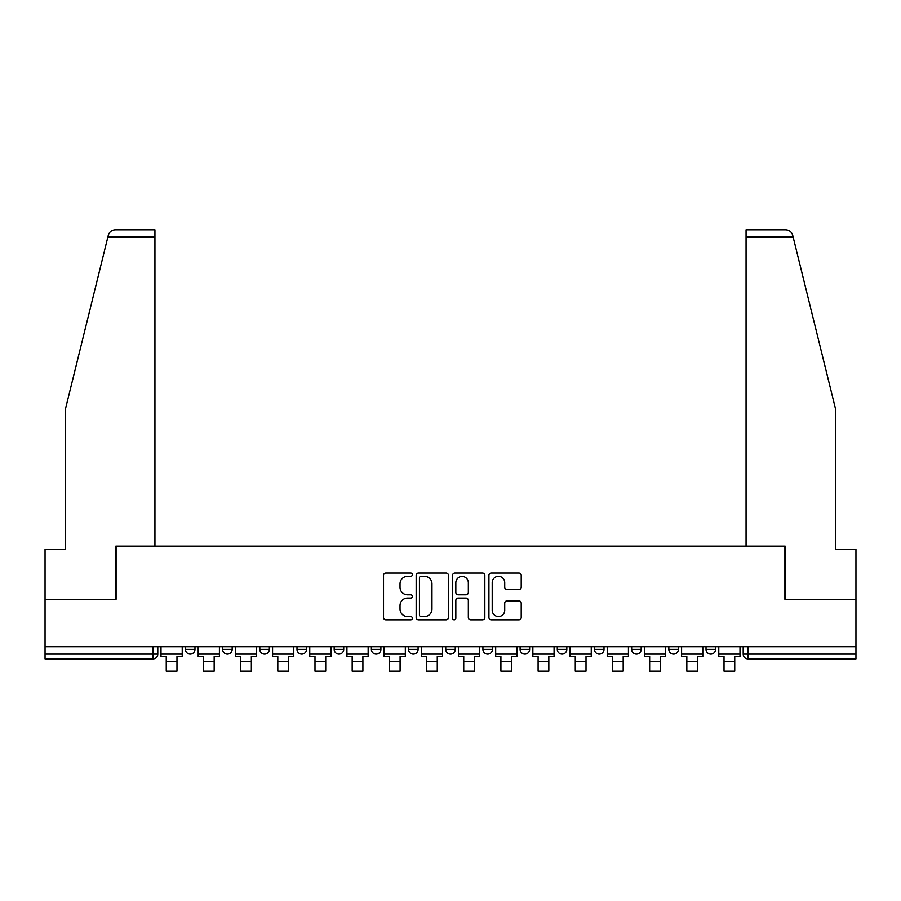 <?xml version="1.0" encoding="UTF-8"?>
<svg xmlns="http://www.w3.org/2000/svg" width="901" height="901" viewBox="0 0 901 901"><rect width="100%" height="100%" fill="white"/><g stroke="black" fill="none" stroke-linecap="round" stroke-linejoin="round"><path stroke-width="1.35" d="M412.365 574.68A1.633 1.633 0 0 0 410.721 573.036L385.865 573.036A2.343 2.343 0 0 0 383.522 575.379L383.522 617.489A2.343 2.343 0 0 0 385.865 619.832L410.721 619.832A1.633 1.633 0 0 0 412.365 618.199A1.633 1.633 0 0 0 410.721 616.554L407.511 616.554A7.49 7.49 0 0 1 400.021 609.065L400.021 605.562A7.49 7.49 0 0 1 407.511 598.073L410.721 598.073A1.633 1.633 0 0 0 412.365 596.439A1.633 1.633 0 0 0 410.721 594.795L407.511 594.795A7.49 7.49 0 0 1 400.021 587.306L400.021 583.803A7.49 7.49 0 0 1 407.511 576.313L410.721 576.313A1.633 1.633 0 0 0 412.365 574.68M594.469 646.727L594.469 649.351L604.008 649.351A4.764 4.764 0 0 1 599.233 654.115A4.764 4.764 0 0 1 594.469 649.351L594.469 646.727M482.913 646.727L482.913 649.351L492.453 649.351A4.764 4.764 0 0 1 487.689 654.115A4.764 4.764 0 0 1 482.913 649.351L482.913 646.727M408.547 646.727L408.547 649.351L418.087 649.351A4.764 4.764 0 0 1 413.311 654.115A4.764 4.764 0 0 1 408.547 649.351L408.547 646.727M371.37 646.727L371.37 649.351L380.898 649.351A4.764 4.764 0 0 1 376.134 654.115A4.764 4.764 0 0 1 371.37 649.351L371.37 646.727M296.992 646.727L296.992 649.351L306.531 649.351A4.764 4.764 0 0 1 301.767 654.115A4.764 4.764 0 0 1 296.992 649.351L296.992 646.727M518.875 589.536A2.343 2.343 0 0 0 521.217 587.193L521.217 575.379A2.343 2.343 0 0 0 518.875 573.036L491.27 573.036A2.343 2.343 0 0 0 488.928 575.379L488.928 617.489A2.343 2.343 0 0 0 491.27 619.832L518.875 619.832A2.343 2.343 0 0 0 521.217 617.489L521.217 603.22A2.343 2.343 0 0 0 518.875 600.877L507.06 600.877A2.343 2.343 0 0 0 504.718 603.22L504.718 610.304A6.262 6.262 0 0 1 498.467 616.554A6.262 6.262 0 0 1 492.205 610.304L492.205 582.575A6.262 6.262 0 0 1 498.467 576.313A6.262 6.262 0 0 1 504.718 582.575L504.718 587.193A2.343 2.343 0 0 0 507.06 589.536L518.875 589.536M107.883 236.986L108.3 235.274C109.393 231.895 111.701 230.082 115.249 229.834L154.938 229.834L154.938 236.986L107.883 236.986L65.548 408.603L65.548 549.238L45.05 549.238L45.05 599.3L116.083 599.3L116.083 546.141L784.917 546.141L784.917 599.3L855.95 599.3L855.95 646.727L45.05 646.727L45.05 654.115L157.799 654.115L157.799 646.727L157.799 654.115A4.764 4.764 0 0 1 153.024 658.89L45.05 658.89L45.05 654.115M154.938 236.986L154.938 546.141L115.846 546.141L115.846 599.3L45.05 599.3L45.05 646.727M448.45 575.379A2.343 2.343 0 0 0 446.108 573.036L418.503 573.036A2.343 2.343 0 0 0 416.161 575.379L416.161 617.489A2.343 2.343 0 0 0 418.503 619.832L446.108 619.832A2.343 2.343 0 0 0 448.45 617.489L448.45 575.379M454.892 573.036L482.497 573.036A2.343 2.343 0 0 1 484.839 575.379L484.839 617.489A2.343 2.343 0 0 1 482.497 619.832L470.682 619.832A2.343 2.343 0 0 1 468.34 617.489L468.34 600.415A2.343 2.343 0 0 0 465.997 598.073L458.159 598.073A2.343 2.343 0 0 0 455.827 600.415L455.827 618.199A1.633 1.633 0 0 1 454.183 619.832A1.633 1.633 0 0 1 452.55 618.199L452.55 575.379A2.343 2.343 0 0 1 454.892 573.036M743.201 646.727L743.201 654.115L855.95 654.115L855.95 658.89L747.976 658.89A4.764 4.764 0 0 1 743.201 654.115M855.95 646.727L855.95 654.115M715.552 646.727L715.552 649.351A4.764 4.764 0 0 1 710.788 654.115A4.764 4.764 0 0 1 706.024 649.351L715.552 649.351M706.024 646.727L706.024 649.351M678.374 646.727L678.374 649.351A4.764 4.764 0 0 1 673.61 654.115A4.764 4.764 0 0 1 668.835 649.351A4.764 4.764 0 0 0 673.61 654.115M668.835 646.727L668.835 649.351L678.374 649.351M641.185 646.727L641.185 649.351A4.764 4.764 0 0 1 636.421 654.115A4.764 4.764 0 0 1 631.657 649.351A4.764 4.764 0 0 0 636.421 654.115M631.657 646.727L631.657 649.351L641.185 649.351M604.008 646.727L604.008 649.351A4.764 4.764 0 0 1 599.233 654.115M566.819 646.727L566.819 649.351A4.764 4.764 0 0 1 562.055 654.115A4.764 4.764 0 0 1 557.28 649.351L566.819 649.351M557.28 646.727L557.28 649.351M529.63 646.727L529.63 649.351A4.764 4.764 0 0 1 524.866 654.115A4.764 4.764 0 0 1 520.102 649.351L529.63 649.351L529.63 646.727M520.102 646.727L520.102 649.351M492.453 646.727L492.453 649.351M455.264 646.727L455.264 649.351A4.764 4.764 0 0 1 450.5 654.115A4.764 4.764 0 0 1 445.736 649.351L455.264 649.351L455.264 646.727M445.736 646.727L445.736 649.351M418.087 646.727L418.087 649.351L418.087 646.727M380.898 649.351L380.898 646.727L380.898 649.351A4.764 4.764 0 0 1 376.134 654.115M343.72 646.727L343.72 649.351A4.764 4.764 0 0 1 338.945 654.115A4.764 4.764 0 0 1 334.181 649.351A4.764 4.764 0 0 0 338.945 654.115A4.764 4.764 0 0 0 343.72 649.351L343.72 646.727M334.181 646.727L334.181 649.351L343.72 649.351M306.531 646.727L306.531 649.351M269.343 646.727L269.343 649.351A4.764 4.764 0 0 1 264.579 654.115A4.764 4.764 0 0 1 259.815 649.351A4.764 4.764 0 0 0 264.579 654.115A4.764 4.764 0 0 0 269.343 649.351L259.815 649.351L259.815 646.727M222.626 646.727L222.626 649.351L232.165 649.351L232.165 646.727L232.165 649.351A4.764 4.764 0 0 1 227.39 654.115A4.764 4.764 0 0 1 222.626 649.351A4.764 4.764 0 0 0 227.39 654.115M185.448 646.727L185.448 649.351L194.976 649.351L194.976 646.727L194.976 649.351A4.764 4.764 0 0 1 190.212 654.115A4.764 4.764 0 0 1 185.448 649.351A4.764 4.764 0 0 0 190.212 654.115M153.024 646.727L153.024 658.89A4.764 4.764 0 0 0 157.799 654.115M421.082 576.313A1.633 1.633 0 0 0 419.438 577.958L419.438 614.921A1.633 1.633 0 0 0 421.082 616.554L424.472 616.554A7.49 7.49 0 0 0 431.962 609.065L431.962 583.803A7.49 7.49 0 0 0 424.472 576.313L421.082 576.313M468.34 582.688A6.262 6.262 0 0 0 462.078 576.437A6.262 6.262 0 0 0 455.827 582.688L455.827 592.464A2.343 2.343 0 0 0 458.159 594.795L465.997 594.795A2.343 2.343 0 0 0 468.34 592.464L468.34 582.688M161.009 654.115L182.227 654.115L182.227 656.502L176.979 656.502L176.979 671.166L166.257 671.166L166.257 656.502L161.009 656.502L161.009 646.727M182.227 654.115L182.227 646.727M108.3 235.274C108.965 233.348 108.965 233.348 108.3 235.274M793.117 236.986L792.7 235.274C792.035 233.348 792.035 233.348 792.7 235.274C792.035 233.348 792.035 233.348 792.7 235.274C791.607 231.895 789.299 230.082 785.751 229.834L746.062 229.834L774.669 229.834L746.062 229.834L746.062 546.141L785.154 546.141L785.154 599.3L855.95 599.3L855.95 549.238L835.452 549.238L835.452 408.603L793.117 236.986L746.062 236.986M198.197 654.115L219.405 654.115L219.405 656.502L214.168 656.502L214.168 671.166L203.435 671.166L203.435 656.502L198.197 656.502L198.197 646.727M219.405 654.115L219.405 646.727M235.375 654.115L256.594 654.115L256.594 656.502L251.345 656.502L251.345 671.166L240.623 671.166L240.623 656.502L235.375 656.502L235.375 646.727M256.594 654.115L256.594 646.727M272.564 654.115L293.782 654.115L293.782 656.502L288.534 656.502L288.534 671.166L277.812 671.166L277.812 656.502L272.564 656.502L272.564 646.727M293.782 654.115L293.782 646.727M309.753 654.115L330.96 654.115L330.96 656.502L325.723 656.502L325.723 671.166L314.99 671.166L314.99 656.502L309.753 656.502L309.753 646.727M330.96 654.115L330.96 646.727M346.93 654.115L368.149 654.115L368.149 656.502L362.9 656.502L362.9 671.166L352.178 671.166L352.178 656.502L346.93 656.502L346.93 646.727M368.149 654.115L368.149 646.727M384.119 654.115L405.326 654.115L405.326 656.502L400.089 656.502L400.089 671.166L389.356 671.166L389.356 656.502L384.119 656.502L384.119 646.727M405.326 654.115L405.326 646.727M421.296 654.115L442.515 654.115L442.515 656.502L437.267 656.502L437.267 671.166L426.545 671.166L426.545 656.502L421.296 656.502L421.296 646.727M442.515 654.115L442.515 646.727M458.485 654.115L479.704 654.115L479.704 656.502L474.455 656.502L474.455 671.166L463.733 671.166L463.733 656.502L458.485 656.502L458.485 646.727M479.704 654.115L479.704 646.727M495.674 654.115L516.881 654.115L516.881 656.502L511.644 656.502L511.644 671.166L500.911 671.166L500.911 656.502L495.674 656.502L495.674 646.727M516.881 654.115L516.881 646.727M532.851 654.115L554.07 654.115L554.07 656.502L548.822 656.502L548.822 671.166L538.1 671.166L538.1 656.502L532.851 656.502L532.851 646.727M554.07 654.115L554.07 646.727M570.04 654.115L591.247 654.115L591.247 656.502L586.01 656.502L586.01 671.166L575.277 671.166L575.277 656.502L570.04 656.502L570.04 646.727M591.247 654.115L591.247 646.727M607.218 654.115L628.436 654.115L628.436 656.502L623.188 656.502L623.188 671.166L612.466 671.166L612.466 656.502L607.218 656.502L607.218 646.727M628.436 654.115L628.436 646.727M644.406 654.115L665.625 654.115L665.625 656.502L660.377 656.502L660.377 671.166L649.655 671.166L649.655 656.502L644.406 656.502L644.406 646.727M665.625 654.115L665.625 646.727M681.595 654.115L702.803 654.115L702.803 656.502L697.565 656.502L697.565 671.166L686.832 671.166L686.832 656.502L681.595 656.502L681.595 646.727M702.803 654.115L702.803 646.727M718.773 654.115L739.991 654.115L739.991 656.502L734.743 656.502L734.743 671.166L724.021 671.166L724.021 656.502L718.773 656.502L718.773 646.727M739.991 654.115L739.991 646.727M747.976 646.727L747.976 658.89M166.257 661.627L176.979 661.627M203.435 661.627L214.168 661.627M240.623 661.627L251.345 661.627M277.812 661.627L288.534 661.627M314.99 661.627L325.723 661.627M352.178 661.627L362.9 661.627M389.356 661.627L400.089 661.627M426.545 661.627L437.267 661.627M463.733 661.627L474.455 661.627M500.911 661.627L511.644 661.627M538.1 661.627L548.822 661.627M575.277 661.627L586.01 661.627M612.466 661.627L623.188 661.627M649.655 661.627L660.377 661.627M686.832 661.627L697.565 661.627M724.021 661.627L734.743 661.627"/></g></svg>
